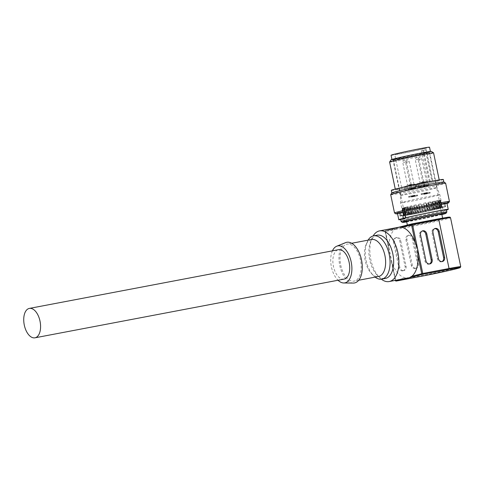 <?xml version="1.0" encoding="UTF-8"?>
<svg xmlns="http://www.w3.org/2000/svg" width="485" height="485" viewBox="0 0 485 485"><rect width="100%" height="100%" fill="white"/><g stroke="black" fill="none" stroke-linecap="round" stroke-linejoin="round"><path stroke-width="0.36" stroke-dasharray="2.42 1.82" d="M404.684 207.598A18.333 0.521 -11.8 0 1 405.581 207.35L404.496 207.556A19.642 0.558 168.2 0 0 403.459 207.841L404.684 207.598L406.212 214.916L404.987 215.164A19.642 0.558 -11.8 0 1 406.03 214.879L407.109 214.673L405.581 207.35M403.55 207.968A18.333 0.521 -11.8 0 1 403.914 207.829L402.689 208.071A19.642 0.558 168.2 0 0 402.265 208.235L403.55 207.968L404.999 214.922L403.72 215.188A19.642 0.558 -11.8 0 1 403.775 215.164L401.319 215.619A22.449 0.637 -11.8 0 1 424.12 210.344A22.449 0.637 -11.8 0 1 444.806 206.671A22.449 0.637 -11.8 0 1 421.538 212.181A22.449 0.637 -11.8 0 1 400.943 215.886L402.101 215.649L403.429 218.777L400.889 219.305M400.883 219.184L405.684 218.22L405.072 215.285L403.847 215.534A19.642 0.558 -11.8 0 1 404.217 215.395L405.448 215.152L403.914 207.829M405.448 215.152A18.333 0.521 -11.8 0 1 406.212 214.916M407.109 214.673A18.333 0.521 -11.8 0 1 408.485 214.321L407.4 214.528A19.642 0.558 -11.8 0 1 408.982 214.14L409.855 213.988L408.321 206.665L407.455 206.822A19.642 0.558 168.2 0 0 405.872 207.204L406.957 206.998L408.485 214.321M406.957 206.998A18.333 0.521 -11.8 0 1 408.321 206.665M409.855 213.988A18.333 0.521 -11.8 0 1 411.741 213.545L410.874 213.697A19.642 0.558 -11.8 0 1 412.893 213.236L413.487 213.145L411.959 205.822L411.359 205.913A19.642 0.558 168.2 0 0 409.34 206.374L410.213 206.222L411.741 213.545M410.213 206.222A18.333 0.521 -11.8 0 1 411.959 205.822M413.487 213.145A18.333 0.521 -11.8 0 1 415.76 212.636L415.166 212.727A19.642 0.558 -11.8 0 1 417.482 212.218L416.233 204.87A18.333 0.521 -11.8 0 0 414.226 205.313L415.76 212.636M417.761 212.194A18.333 0.521 -11.8 0 1 420.265 211.654L418.731 204.337A18.333 0.521 -11.8 0 1 420.853 203.888L420.907 203.833A19.642 0.558 168.2 0 0 418.452 204.355L418.731 204.337M420.265 211.654L419.98 211.678A19.642 0.558 -11.8 0 1 422.441 211.157L420.853 203.888M422.387 211.205A18.333 0.521 -11.8 0 1 424.945 210.678L424.999 210.623A19.642 0.558 -11.8 0 1 427.43 210.132L427.042 210.248L425.515 202.924L425.903 202.809A19.642 0.558 168.2 0 0 423.472 203.306L424.945 210.678M423.417 203.354A18.333 0.521 -11.8 0 1 425.515 202.924M427.042 210.248A18.333 0.521 -11.8 0 1 429.492 209.762L429.874 209.641A19.642 0.558 -11.8 0 1 432.111 209.205L431.426 209.381L429.892 202.063L430.583 201.887A19.642 0.558 168.2 0 0 428.346 202.324L427.964 202.439L429.492 209.762M427.964 202.439A18.333 0.521 -11.8 0 1 429.892 202.063M431.426 209.381A18.333 0.521 -11.8 0 1 433.59 208.974L434.275 208.799A19.642 0.558 -11.8 0 1 436.167 208.447L435.221 208.671L433.693 201.348L434.639 201.129A19.642 0.558 168.2 0 0 432.747 201.475L432.056 201.651L433.59 208.974M432.056 201.651A18.333 0.521 -11.8 0 1 433.693 201.348M435.221 208.671A18.333 0.521 -11.8 0 1 436.955 208.368L437.9 208.144A19.642 0.558 -11.8 0 1 439.319 207.907L438.179 208.162L436.652 200.838L437.791 200.584A19.642 0.558 168.2 0 0 436.373 200.82L435.427 201.045L436.955 208.368M435.427 201.045A18.333 0.521 -11.8 0 1 436.652 200.838M438.179 208.162A18.333 0.521 -11.8 0 1 439.368 207.98L440.507 207.725A19.642 0.558 -11.8 0 1 441.356 207.616L440.101 207.889L438.567 200.566A18.333 0.521 -11.8 0 0 437.84 200.657L439.368 207.98M440.101 207.889A18.333 0.521 -11.8 0 1 440.422 207.859A18.333 0.521 -11.8 0 1 440.659 207.847L439.125 200.523A18.333 0.521 -11.8 0 1 439.319 200.547L440.598 200.281A19.642 0.558 168.2 0 0 440.38 200.25L439.125 200.523M428.722 151.847A18.333 0.521 168.2 0 0 409.188 155.509A18.333 0.521 168.2 0 0 393.262 159.365A18.333 0.521 168.2 0 0 393.693 159.389A18.333 0.521 168.2 0 0 413.226 155.721A18.333 0.521 168.2 0 0 429.152 151.866A18.333 0.521 168.2 0 0 428.722 151.847M440.659 207.847L441.914 207.574A19.642 0.558 -11.8 0 1 442.132 207.604L440.847 207.871A18.333 0.521 -11.8 0 1 440.853 207.877A18.333 0.521 -11.8 0 1 440.738 207.968L442.023 207.701A19.642 0.558 -11.8 0 1 441.599 207.859L440.368 208.107A18.333 0.521 -11.8 0 1 439.604 208.338L440.829 208.095A19.642 0.558 -11.8 0 1 439.792 208.374L438.707 208.58A18.333 0.521 -11.8 0 1 437.331 208.932L438.416 208.726A19.642 0.558 -11.8 0 1 436.833 209.114L435.96 209.265A18.333 0.521 -11.8 0 1 434.075 209.714L434.942 209.562A19.642 0.558 -11.8 0 1 432.923 210.023L432.329 210.114A18.333 0.521 -11.8 0 1 430.056 210.623L430.65 210.532L429.122 203.209L428.528 203.3A18.333 0.521 -11.8 0 1 426.527 203.742L428.055 211.06A18.333 0.521 -11.8 0 1 425.551 211.599L425.836 211.581A19.642 0.558 -11.8 0 1 423.375 212.097L423.429 212.048A18.333 0.521 -11.8 0 1 420.871 212.582L420.816 212.63A19.642 0.558 -11.8 0 1 418.385 213.127L418.773 213.006A18.333 0.521 -11.8 0 1 416.324 213.497L415.942 213.612A19.642 0.558 -11.8 0 1 413.705 214.049L414.39 213.873A18.333 0.521 -11.8 0 1 412.226 214.285L411.541 214.461A19.642 0.558 -11.8 0 1 409.649 214.806L410.595 214.582A18.333 0.521 -11.8 0 1 408.861 214.891L407.915 215.116A19.642 0.558 -11.8 0 1 406.497 215.352L407.636 215.097A18.333 0.521 -11.8 0 1 406.448 215.273L405.308 215.528L403.781 208.21L404.92 207.956A18.333 0.521 -11.8 0 1 404.187 208.047L405.715 215.37A18.333 0.521 -11.8 0 1 405.393 215.401A18.333 0.521 -11.8 0 1 405.157 215.413L403.629 208.089A18.333 0.521 -11.8 0 1 403.441 208.065L402.156 208.332A19.642 0.558 168.2 0 0 402.374 208.362L403.629 208.089M405.157 215.413L403.902 215.679A19.642 0.558 -11.8 0 1 403.684 215.655L404.969 215.388L403.441 208.065M404.969 215.388A18.333 0.521 -11.8 0 1 404.963 215.376L393.262 159.365M405.684 218.22L406.06 218.141A17.957 0.509 -11.8 0 0 405.939 218.226L405.327 215.298A17.957 0.509 168.2 0 0 405.327 215.304L404.884 215.007A18.333 0.521 -11.8 0 1 404.999 214.922M421.489 212.218A23.383 0.661 -11.8 0 1 399.943 216.043A23.383 0.661 -11.8 0 1 424.175 210.308A23.383 0.661 -11.8 0 1 445.721 206.483A23.383 0.661 -11.8 0 1 421.489 212.218M404.884 215.007L402.101 215.649M420.877 209.29A23.383 0.661 -11.8 0 1 399.331 213.115A23.383 0.661 -11.8 0 1 423.563 207.374A23.383 0.661 -11.8 0 1 445.109 203.554A23.383 0.661 -11.8 0 1 420.877 209.29M446.994 203.427A26.936 0.764 -11.8 0 1 420.671 209.435A26.936 0.764 -11.8 0 1 397.554 213.758M397.5 213.497A25.256 0.715 168.2 0 0 420.768 209.368A25.256 0.715 168.2 0 0 446.94 203.166M423.508 207.416A22.449 0.637 168.2 0 0 400.246 212.921A22.449 0.637 168.2 0 0 420.931 209.253A22.449 0.637 168.2 0 0 444.193 203.742A22.449 0.637 168.2 0 0 423.508 207.416M449.45 201.524A28.063 0.794 -11.8 0 1 420.374 208.386A28.063 0.794 -11.8 0 1 394.541 212.994M390.698 194.667A28.063 0.794 168.2 0 0 416.554 190.078A28.063 0.794 168.2 0 0 445.636 183.191M443.848 182.014A26.566 0.752 -11.8 0 1 443.86 182.033A26.566 0.752 -11.8 0 1 416.33 188.556A26.566 0.752 -11.8 0 1 391.856 192.897A26.566 0.752 -11.8 0 1 391.862 192.878L391.856 192.897M391.322 190.338A26.566 0.752 168.2 0 0 415.797 185.991A26.566 0.752 168.2 0 0 443.326 179.474M416.033 185.822A22.449 0.637 -11.8 0 1 395.354 189.496A22.449 0.637 -11.8 0 1 418.616 183.985A22.449 0.637 -11.8 0 1 439.301 180.311A22.449 0.637 -11.8 0 1 416.033 185.822M389.613 162.038A22.449 0.637 168.2 0 0 410.298 158.365A22.449 0.637 168.2 0 0 433.566 152.86M391.068 159.808A20.576 0.582 168.2 0 0 410.025 156.461A20.576 0.582 168.2 0 0 431.341 151.393M392.438 159.656A19.642 0.558 -11.8 0 1 391.977 159.632A19.642 0.558 -11.8 0 1 409.043 155.503A19.642 0.558 -11.8 0 1 429.971 151.575A19.642 0.558 -11.8 0 1 430.431 151.599A19.642 0.558 -11.8 0 1 413.372 155.733A19.642 0.558 -11.8 0 1 392.438 159.656M391.062 155.242A19.642 0.558 168.2 0 0 391.522 155.267A19.642 0.558 168.2 0 0 412.45 151.338A19.642 0.558 168.2 0 0 429.516 147.21M395.099 154.497A15.902 0.449 -11.8 0 1 394.723 154.479A15.902 0.449 -11.8 0 1 408.54 151.132A15.902 0.449 -11.8 0 1 425.478 147.955A15.902 0.449 -11.8 0 1 425.854 147.974A15.902 0.449 -11.8 0 1 412.038 151.314A15.902 0.449 -11.8 0 1 395.099 154.497M431.862 180.953A15.902 0.449 168.2 0 0 414.511 184.276A15.902 0.449 168.2 0 0 401.604 187.422A15.902 0.449 168.2 0 0 401.98 187.44A15.902 0.449 168.2 0 0 418.925 184.264A15.902 0.449 168.2 0 0 432.735 180.917A15.902 0.449 168.2 0 0 432.656 180.893L426.157 149.774L421.35 150.744L425.357 149.835L431.862 180.953L427.897 181.863A11.222 0.315 -11.8 0 1 428.146 181.863L425.818 182.408L426.582 186.064L423.89 186.828L423.126 183.166L421.162 183.482L425.818 182.408M425.357 149.835A15.902 0.449 -11.8 0 1 425.86 149.786A15.902 0.449 -11.8 0 1 426.157 149.774M432.656 180.893L427.897 181.863A11.222 0.315 -11.8 0 0 427.321 181.93L428.091 185.591L425.2 186.173L424.43 182.512L418.367 183.694L419.119 183.475L419.883 187.137L419.137 187.356L425.2 186.173M423.126 183.166L424.108 183.009L423.126 183.263A13.095 0.37 -11.8 0 1 416.603 184.67L417.367 188.332L415.621 188.641L416.736 188.307L415.887 184.646L405.824 186.719L406.588 190.381A13.095 0.37 -11.8 0 1 405.12 190.508A13.095 0.37 -11.8 0 1 405.133 190.49L413.947 188.519L413.184 184.858L411.213 185.082A13.095 0.37 -11.8 0 1 417.743 183.676L419.119 183.475M415.972 184.646L414.851 184.979L416.603 184.67M413.184 184.858L404.369 186.828A13.095 0.37 168.2 0 0 404.357 186.852A13.095 0.37 168.2 0 0 405.824 186.719M424.43 182.512L427.321 181.93M407.873 185.919L411.904 185.131L407.873 185.919M410.662 185.706L414.693 184.912L410.662 185.706M426.236 182.366L422.441 183.215L426.236 182.366M420.386 183.227L424.411 182.433L420.386 183.227M426.582 186.064L428.91 185.525A11.222 0.315 168.2 0 0 428.661 185.525A11.222 0.315 168.2 0 0 428.091 185.591M419.883 187.137L418.507 187.337A13.095 0.37 168.2 0 0 411.977 188.738L411.213 185.082M413.947 188.519L411.977 188.738M406.588 190.381L416.736 188.307M417.367 188.332A13.095 0.37 168.2 0 0 423.896 186.925L424.872 186.67L423.89 186.828M407.721 185.185L411.747 184.397L407.721 185.185M410.637 184.67L407.539 185.276L410.637 184.67M410.51 184.973L414.542 184.185L410.51 184.973M413.426 184.458L410.328 185.064L413.426 184.458M426.085 181.632L422.289 182.481L426.085 181.632M423.581 182.257L426.503 181.602L423.581 182.257M420.228 182.493L424.26 181.699L420.228 182.493M423.144 181.972L420.046 182.584L423.144 181.972M401.319 215.619C400.216 212.43 400.095 212.515 400.943 215.886C400.095 212.515 400.216 212.43 401.319 215.619M400.392 195.316A18.709 0.527 -11.8 0 1 419.78 190.726A18.709 0.527 -11.8 0 1 437.015 187.665A18.709 0.527 -11.8 0 1 417.627 192.26A18.709 0.527 -11.8 0 1 400.392 195.322A18.709 0.527 -11.8 0 1 400.392 195.316L400.64 202.906A20.018 0.57 168.2 0 0 419.082 199.632A20.018 0.57 168.2 0 0 439.822 194.721A20.018 0.57 168.2 0 0 421.38 197.995A20.018 0.57 168.2 0 0 400.64 202.906L402.756 213.048L402.744 212.745L400.367 213.236L400.392 213.612L400.246 212.921M403.678 218.602L402.477 215.382M403.896 215.849C402.58 211.757 402.447 211.848 403.508 216.122C404.223 220.342 404.351 220.251 403.896 215.849C402.58 211.757 402.447 211.848 403.508 216.122C404.223 220.342 404.351 220.251 403.896 215.849M403.847 215.534L403.775 215.164M405.478 221.554A20.018 0.57 -11.8 0 1 404.538 221.578L404.029 219.129L400.816 220.02M446.467 210.041A25.256 0.715 -11.8 0 1 422.065 215.589A25.256 0.715 -11.8 0 1 400.689 219.602M446.412 209.775A23.383 0.661 -11.8 0 1 422.174 215.516A23.383 0.661 -11.8 0 1 400.64 219.353M405.939 218.226L403.429 218.777M446.861 211.993A23.383 0.661 -11.8 0 1 422.635 217.71A23.383 0.661 -11.8 0 1 401.101 221.554M441.865 214.546A22.261 0.63 -11.8 0 1 422.926 218.765A22.261 0.63 -11.8 0 1 406.703 221.887M406.685 221.79A20.388 0.576 168.2 0 0 423.035 218.686A20.388 0.576 168.2 0 0 441.841 214.449M404.538 221.578A20.018 0.57 -11.8 0 1 404.545 221.56A20.018 0.57 -11.8 0 1 425.284 216.668A20.018 0.57 -11.8 0 1 443.714 213.376A20.018 0.57 -11.8 0 1 443.726 213.394A20.018 0.57 -11.8 0 1 442.853 213.752M441.762 214.061A20.018 0.57 -11.8 0 1 422.981 218.305A20.018 0.57 -11.8 0 1 406.606 221.402M429.88 151.732A19.079 0.54 -11.8 0 1 410.11 156.4A19.079 0.54 -11.8 0 1 392.541 159.535A19.079 0.54 -11.8 0 1 412.305 154.836A19.079 0.54 -11.8 0 1 429.88 151.732L429.589 152.175A18.709 0.527 168.2 0 0 429.595 152.157A18.709 0.527 168.2 0 0 412.359 155.218A18.709 0.527 168.2 0 0 392.971 159.808A18.709 0.527 168.2 0 0 410.207 156.746A18.709 0.527 168.2 0 0 429.589 152.175L437.015 187.671A18.709 0.527 -11.8 0 1 437.015 187.671L439.822 194.721L443.726 213.394M400.392 195.322L392.971 159.808A18.709 0.527 168.2 0 0 392.983 159.82L392.541 159.535M440.847 207.871L439.319 200.547M442.023 207.701L440.489 200.378L439.21 200.644L440.738 207.968M439.21 200.644A18.333 0.521 -11.8 0 1 438.84 200.784L440.065 200.541A19.642 0.558 168.2 0 0 440.489 200.378M440.368 208.107L438.84 200.784M440.829 208.095L439.301 200.772L438.07 201.014L439.604 208.338M438.07 201.014A18.333 0.521 -11.8 0 1 437.173 201.263L438.258 201.057A19.642 0.558 168.2 0 0 439.301 200.772M438.707 208.58L437.173 201.263M438.416 208.726L436.882 201.408L435.803 201.614L437.331 208.932M435.803 201.614A18.333 0.521 -11.8 0 1 434.433 201.948L435.3 201.79A19.642 0.558 168.2 0 0 436.882 201.408M435.96 209.265L434.433 201.948M434.942 209.562L433.414 202.239L432.547 202.39L434.075 209.714M432.547 202.39A18.333 0.521 -11.8 0 1 430.801 202.791L431.395 202.7A19.642 0.558 168.2 0 0 433.414 202.239M432.329 210.114L430.801 202.791M428.528 203.3L430.056 210.623M425.836 211.581L424.302 204.258L425.551 211.599M424.023 204.282A18.333 0.521 -11.8 0 1 421.901 204.731L421.847 204.779A19.642 0.558 168.2 0 0 424.302 204.258M423.429 212.048L421.901 204.731M420.816 212.63L419.289 205.307L420.871 212.582M419.343 205.258A18.333 0.521 -11.8 0 1 417.239 205.688L416.857 205.804A19.642 0.558 168.2 0 0 419.289 205.307M418.773 213.006L417.239 205.688M415.942 213.612L414.408 206.289L414.796 206.173L416.324 213.497M414.796 206.173A18.333 0.521 -11.8 0 1 412.862 206.549L412.171 206.725A19.642 0.558 168.2 0 0 414.408 206.289M414.39 213.873L412.862 206.549M411.541 214.461L410.007 207.137L410.698 206.962L412.226 214.285M410.698 206.962A18.333 0.521 -11.8 0 1 409.067 207.265L408.115 207.489A19.642 0.558 168.2 0 0 410.007 207.137M410.595 214.582L409.067 207.265M407.915 215.116L406.382 207.792L407.327 207.568L408.861 214.891M407.327 207.568A18.333 0.521 -11.8 0 1 406.103 207.774L404.969 208.029A19.642 0.558 168.2 0 0 406.382 207.792M407.636 215.097L406.103 207.774M404.92 207.956L406.448 215.273M405.072 215.285L405.448 215.213A17.957 0.509 168.2 0 1 422.011 211.296A17.957 0.509 168.2 0 1 440.065 207.932A17.957 0.509 168.2 0 1 440.489 207.956A17.957 0.509 168.2 0 1 424.884 211.733A17.957 0.509 168.2 0 1 405.751 215.322A17.957 0.509 168.2 0 1 405.327 215.304L406.575 221.257M405.715 215.37L404.46 215.637A19.642 0.558 -11.8 0 0 405.308 215.528M428.055 211.06L428.334 211.042A19.642 0.558 -11.8 0 0 430.65 210.532M402.689 208.071L404.217 215.395M403.72 215.188L402.265 208.235M404.987 215.164L403.459 207.841M404.496 207.556L406.03 214.879M407.4 214.528L405.872 207.204M407.455 206.822L408.982 214.14M410.874 213.697L409.34 206.374M411.359 205.913L412.893 213.236M415.166 212.727L413.632 205.404L414.226 205.313M413.632 205.404A19.642 0.558 168.2 0 1 415.948 204.894L416.233 204.87M415.948 204.894L417.482 212.218M419.98 211.678L418.452 204.355M420.907 203.833L422.441 211.157M424.999 210.623L423.472 203.306M425.903 202.809L427.43 210.132M429.874 209.641L428.346 202.324M430.583 201.887L432.111 209.205M434.275 208.799L432.747 201.475M434.639 201.129L436.167 208.447M437.9 208.144L436.373 200.82M437.791 200.584L439.319 207.907M440.507 207.725L438.98 200.402L437.84 200.657M438.98 200.402A19.642 0.558 168.2 0 1 439.822 200.293L438.567 200.566M439.822 200.293L441.356 207.616M441.914 207.574L440.38 200.25M440.598 200.281L442.132 207.604M440.065 200.541L441.599 207.859M438.258 201.057L439.792 208.374M435.3 201.79L436.833 209.114M431.395 202.7L432.923 210.023M429.122 203.209A19.642 0.558 168.2 0 1 426.806 203.718L426.527 203.742M426.806 203.718L428.334 211.042M421.847 204.779L423.375 212.097M416.857 205.804L418.385 213.127M412.171 206.725L413.705 214.049M408.115 207.489L409.649 214.806M404.969 208.029L406.497 215.352M403.781 208.21A19.642 0.558 168.2 0 1 402.932 208.32L404.187 208.047M402.932 208.32L404.46 215.637M403.902 215.679L402.374 208.362M402.156 208.332L403.684 215.655M406.06 218.141L405.448 215.213M404.957 215.376L405.551 218.311M407.97 225.937A17.957 0.509 -11.8 0 1 407.545 225.919A17.957 0.509 -11.8 0 1 423.15 222.142A17.957 0.509 -11.8 0 1 442.284 218.547A17.957 0.509 -11.8 0 1 442.708 218.571A17.957 0.509 -11.8 0 1 427.103 222.348A17.957 0.509 -11.8 0 1 407.97 225.937M402.914 270.8A3.765 3.165 75.7 0 1 398.876 267.744L393.493 241.966A3.765 3.165 75.7 0 1 395.669 237.729A3.765 3.165 75.7 0 1 399.707 240.784L405.096 266.562A3.765 3.165 75.7 0 1 402.914 270.8L403.902 270.551A3.765 3.165 -104.3 0 1 399.864 267.496L394.475 241.712A3.765 3.165 -104.3 0 1 396.657 237.474A3.765 3.165 -104.3 0 1 400.695 240.53L406.084 266.313A3.765 3.165 -104.3 0 1 403.902 270.551M415.354 268.435A3.765 3.165 75.7 0 1 411.316 265.38L405.927 239.602A3.765 3.165 75.7 0 1 408.109 235.364A3.765 3.165 75.7 0 1 412.147 238.42L417.536 264.204A3.765 3.165 75.7 0 1 415.354 268.435L416.342 268.187A3.765 3.165 -104.3 0 1 412.305 265.131L406.915 239.347A3.765 3.165 -104.3 0 1 409.097 235.11A3.765 3.165 -104.3 0 1 413.135 238.171L418.525 263.949A3.765 3.165 -104.3 0 1 416.342 268.187M409.388 277.693L405.363 277.899A25.784 13.95 79.2 0 1 391.619 261.985L389.091 249.884A25.784 13.95 79.2 0 1 395.136 228.92L385.466 231.43L411.747 226.434A25.784 0.734 168.2 0 0 437.5 221.081A25.784 0.734 168.2 0 0 450.516 217.71M438.458 218.856A25.032 0.709 168.2 0 1 445.745 218.335A25.032 0.709 168.2 0 1 411.989 225.598L385.708 230.593L399.185 227.156M395.136 228.92L398.846 227.235L385.678 230.599A0.752 0.63 75.7 0 0 385.242 231.442L389.091 249.884M381.331 279.184A25.784 13.95 79.2 0 1 379.24 277.281A25.784 13.95 79.2 0 1 370.837 259.669A25.784 13.95 79.2 0 1 371.874 238.493A25.784 13.95 79.2 0 1 373.123 235.959M377.148 235.17A22.019 11.913 -100.8 0 0 370.588 241.669A22.019 11.913 -100.8 0 0 369.703 259.754A22.019 11.913 -100.8 0 0 376.875 274.801A22.019 11.913 -100.8 0 0 385.369 278.438M375.117 277.129A22.019 11.913 79.2 0 1 373.304 275.48A22.019 11.913 79.2 0 1 366.126 260.433A22.019 11.913 79.2 0 1 367.012 242.348A22.019 11.913 79.2 0 1 368.097 240.148M371.528 239.499A18.818 10.179 -100.8 0 0 365.914 245.052A18.818 10.179 -100.8 0 0 365.163 260.506A18.818 10.179 -100.8 0 0 371.292 273.364A18.818 10.179 -100.8 0 0 378.549 276.474M360.5 260.099A18.818 10.179 -100.8 0 0 347.114 244.137A18.818 10.179 -100.8 0 0 340.749 265.143A18.818 10.179 -100.8 0 0 354.135 281.112A18.818 10.179 -100.8 0 0 360.5 260.099M353.286 283.07A20.703 11.197 79.2 0 1 339.761 265.398A20.703 11.197 79.2 0 1 345.605 242.627M332.437 250.842A18.818 10.179 -100.8 0 0 331.419 266.92A18.818 10.179 -100.8 0 0 338.027 280.251M344.089 279.099A14.968 8.093 79.2 0 1 333.389 266.156A14.968 8.093 79.2 0 1 338.239 249.751A14.968 8.093 79.2 0 1 338.506 249.69M441.914 261.609A3.765 3.165 -104.3 0 1 441.435 261.779A3.765 3.165 -104.3 0 1 437.391 258.723L432.008 232.945A3.765 3.165 -104.3 0 1 434.184 228.708A3.765 3.165 -104.3 0 1 434.693 228.629M429.474 263.967A3.765 3.165 -104.3 0 1 428.995 264.143A3.765 3.165 -104.3 0 1 424.951 261.088L419.567 235.31A3.765 3.165 -104.3 0 1 421.744 231.072A3.765 3.165 -104.3 0 1 422.253 230.993M414.699 195.219L408.552 196.528L414.699 195.219M414.857 195.952L408.703 197.256L414.857 195.952M413.462 196.316L409.437 197.104L413.462 196.316M410.013 196.17L414.044 195.376L410.013 196.17M412.28 188.089L407.933 189.011L412.28 188.089M412.432 188.823L408.091 189.744L412.432 188.823M411.553 189.059L408.455 189.671L411.553 189.059M411.401 188.325L408.303 188.938L411.401 188.325M417.494 195.006L411.341 196.316L417.494 195.006M417.646 195.74L411.492 197.043L417.646 195.74M416.257 196.104L412.226 196.892L416.257 196.104M412.808 195.958L416.833 195.164L412.808 195.958M415.069 187.877L410.728 188.798L415.069 187.877M415.221 188.61L410.88 189.532L415.221 188.61M414.342 188.847L411.244 189.453L414.342 188.847M414.19 188.113L411.092 188.726L414.19 188.113M430.001 192.315L423.854 193.618L430.001 192.315M430.159 193.048L424.005 194.352L430.159 193.048M425.703 194.055L429.498 193.206L425.703 194.055M428.382 192.618L424.581 193.466L428.382 192.618M427.582 185.185L423.235 186.107L427.582 185.185M427.734 185.919L423.393 186.84L427.734 185.919M424.496 186.652L427.418 185.998L424.496 186.652M424.345 185.919L427.267 185.264L424.345 185.919M427.212 192.527L421.059 193.83L427.212 192.527M427.364 193.26L421.216 194.564L427.364 193.26M425.975 193.618L421.944 194.412L425.975 193.618M422.526 193.473L426.551 192.684L422.526 193.473M420.653 187.052L424.993 186.131L420.653 187.052M424.066 186.367L420.968 186.974L424.066 186.367M423.914 185.634L420.81 186.24L423.914 185.634M420.501 186.319L424.842 185.403L420.501 186.319M422.781 150.392L429.286 181.505M430.08 181.445L423.581 150.332M428.91 185.525L428.146 181.863M418.507 187.337L417.743 183.676M411.983 188.835L411.219 185.173M407.303 186.173L408.067 189.835M404.369 186.828L405.133 190.49M409.831 189.702L409.067 186.04M415.227 184.87L415.991 188.532M423.126 183.263L423.896 186.925M403.356 162.42L406.46 161.814L403.356 162.42M406.151 162.208L409.249 161.602L406.151 162.208M421.016 159.019L418.094 159.674L421.016 159.019M415.869 159.729L418.967 159.116L415.869 159.729M460.75 266.689A25.784 0.734 -11.8 0 1 447.831 270.042A25.784 0.734 -11.8 0 1 422.168 275.383A25.784 0.734 -11.8 0 1 421.98 275.419L395.699 280.409L385.466 231.43A0.752 0.406 79.2 0 1 385.708 230.593A0.752 0.63 75.7 0 0 385.678 230.599A0.752 0.752 0 0 0 385.126 231.478L389.382 251.86M411.989 225.598A0.752 0.406 -100.8 0 0 411.747 226.434L421.98 275.419A0.752 0.406 -100.8 0 0 422.502 276.056M432.996 232.691L432.008 232.945M437.391 258.723L438.379 258.475M424.951 261.088L425.939 260.833M420.556 235.055L419.567 235.31M396.203 281.051A0.752 0.406 79.2 0 1 395.699 280.409L395.36 280.463M391.619 261.985L395.457 280.354M396.669 280.124L405.363 277.899M406.084 266.313L405.096 266.562M399.707 240.784L400.695 240.53M398.876 267.744L399.864 267.496M394.475 241.712L393.493 241.966M418.525 263.949L417.536 264.204M412.147 238.42L413.135 238.171M411.316 265.38L412.305 265.131M406.915 239.347L405.927 239.602M399.943 216.043L399.331 213.115M395.354 189.496L395.269 189.101M439.301 180.311L439.216 179.917M401.604 187.422L394.723 154.479M432.735 180.917L425.854 147.974M421.35 150.744L427.849 181.863M419.137 187.356L418.367 183.694M420.252 187.022L419.489 183.36M411.001 188.992L410.237 185.331M405.12 190.508L404.357 186.852M415.621 188.641L414.851 184.979M424.872 186.67L424.108 183.009M421.926 187.143L421.162 183.482M428.916 185.531L428.152 181.869M406.988 185.391L407.139 186.125M411.747 184.397L411.904 185.131M411.201 184.512L406.46 161.814A1.873 1.873 0 0 0 404.241 160.365A1.873 1.873 0 0 0 402.792 162.578L407.539 185.276M409.776 185.179L409.934 185.913M414.542 184.185L414.693 184.912M413.99 184.3L409.249 161.602A1.873 1.873 0 0 0 407.036 160.153A1.873 1.873 0 0 0 405.587 162.366L410.328 185.064M422.289 182.481L422.441 183.215M427.049 181.487L427.206 182.221M426.503 181.602L421.762 158.904A1.873 1.873 0 0 0 419.543 157.455A1.873 1.873 0 0 0 418.094 159.674L422.841 182.366M419.501 182.693L419.652 183.427M424.26 181.699L424.411 182.433M423.708 181.814L418.967 159.116A1.873 1.873 0 0 0 416.754 157.667A1.873 1.873 0 0 0 415.305 159.886L420.046 182.584M444.806 206.671L444.193 203.742M443.714 213.376L444.157 213.667M440.853 207.877L429.152 151.866M407.545 225.919L407.37 225.058M370.588 241.669L371.874 238.493M365.914 245.052L367.012 242.348M351.698 243.264L347.114 244.137M358.718 280.239L354.135 281.112M371.292 273.364L373.304 275.48M376.875 274.801L379.24 277.281M434.184 228.708L435.172 228.453M441.435 261.779L442.423 261.53M428.995 264.143L429.983 263.888M421.744 231.072L422.732 230.818M395.342 280.372L391.104 260.081M395.669 237.729L396.657 237.474M408.109 235.364L409.097 235.11M442.708 218.571L442.605 218.086M441.732 213.909L440.489 207.956M404.545 221.56L404.254 222.003M445.721 206.483L445.109 203.554M414.93 195.958L414.778 195.225M409.279 196.37L409.437 197.104M408.703 197.256L408.552 196.528M414.044 195.376L414.196 196.11M412.486 188.829L412.329 188.095M408.303 188.938L408.455 189.671M408.091 189.744L407.933 189.011M411.965 188.174L412.117 188.901M417.718 195.746L417.567 195.012M412.074 196.158L412.226 196.892M411.492 197.043L411.341 196.316M416.833 195.164L416.985 195.898M415.275 188.617L415.124 187.883M411.092 188.726L411.244 189.453M410.88 189.532L410.728 188.798M414.754 187.962L414.905 188.689M430.231 193.048L430.08 192.321M424.581 193.466L424.739 194.2M424.005 194.352L423.854 193.618M429.346 192.472L429.498 193.206M427.782 185.919L427.631 185.191M423.605 186.028L423.757 186.761M423.393 186.84L423.235 186.107M427.267 185.264L427.418 185.998M427.437 193.26L427.285 192.533M421.792 193.679L421.944 194.412M421.216 194.564L421.059 193.83M426.551 192.684L426.709 193.418M420.81 186.24L420.968 186.974M420.598 187.052L420.446 186.319M424.993 186.131L424.842 185.403M424.478 185.476L424.63 186.21"/><path stroke-width="0.73" d="M397.554 213.758A26.936 0.764 -11.8 0 1 395.863 213.861A26.936 0.764 -11.8 0 1 423.769 207.228A26.936 0.764 -11.8 0 1 448.583 202.845A26.936 0.764 -11.8 0 1 446.994 203.427M448.243 209.393L446.94 203.166A25.256 0.715 168.2 0 0 423.672 207.301A25.256 0.715 168.2 0 0 397.5 213.497L398.797 219.723A25.256 0.715 -11.8 0 1 424.975 213.521A25.256 0.715 -11.8 0 1 448.243 209.393A25.256 0.715 -11.8 0 1 446.467 210.041M395.863 213.861L394.541 212.994A28.063 0.794 -11.8 0 1 394.523 212.976A28.063 0.794 -11.8 0 1 423.605 206.089A28.063 0.794 -11.8 0 1 449.456 201.499A28.063 0.794 -11.8 0 1 449.45 201.524L448.583 202.845M449.456 201.499L445.636 183.191A28.063 0.794 168.2 0 0 445.618 183.172A28.063 0.794 168.2 0 0 419.78 187.78A28.063 0.794 168.2 0 0 390.704 194.643A28.063 0.794 168.2 0 0 390.698 194.667L394.523 212.976M390.704 194.643L391.862 192.878A26.566 0.752 -11.8 0 1 419.386 186.379A26.566 0.752 -11.8 0 1 443.848 182.014L445.618 183.172M443.86 182.027L443.326 179.474A26.566 0.752 168.2 0 0 418.852 183.815A26.566 0.752 168.2 0 0 391.322 190.338L391.856 192.891M439.216 179.917L433.566 152.86A22.449 0.637 168.2 0 0 433.548 152.842A22.449 0.637 168.2 0 0 412.88 156.528A22.449 0.637 168.2 0 0 389.619 162.02A22.449 0.637 168.2 0 0 389.613 162.038L395.269 189.101M433.548 152.842L431.341 151.393A20.576 0.582 168.2 0 0 412.389 154.776A20.576 0.582 168.2 0 0 391.068 159.808L389.619 162.02M430.401 151.429L429.516 147.21A19.642 0.558 168.2 0 0 429.055 147.185A19.642 0.558 168.2 0 0 408.127 151.108A19.642 0.558 168.2 0 0 391.062 155.242L391.947 159.462M400.889 219.305L400.64 219.353C400.804 220.293 400.883 220.238 400.883 219.184C400.883 220.238 400.804 220.293 400.64 219.353C400.804 220.293 400.883 220.238 400.883 219.184A23.383 0.661 -11.8 0 1 424.866 213.6A23.383 0.661 -11.8 0 1 446.412 209.775L446.867 211.969A23.383 0.661 -11.8 0 1 446.861 211.993L445.994 213.321A22.261 0.63 -11.8 0 1 441.865 214.546M400.689 219.602A25.256 0.715 -11.8 0 1 398.797 219.723M406.703 221.887A22.261 0.63 -11.8 0 1 402.429 222.421L401.101 221.554A23.383 0.661 -11.8 0 1 401.089 221.536A23.383 0.661 -11.8 0 1 425.321 215.795A23.383 0.661 -11.8 0 1 446.867 211.969M402.429 222.421A22.261 0.63 -11.8 0 1 425.49 216.94A22.261 0.63 -11.8 0 1 445.994 213.321M441.841 214.449A20.388 0.576 168.2 0 0 444.157 213.667A20.388 0.576 168.2 0 0 425.381 217.019A20.388 0.576 168.2 0 0 404.254 222.003A20.388 0.576 168.2 0 0 406.685 221.79M442.853 213.752A20.018 0.57 -11.8 0 1 441.762 214.061M406.606 221.402A20.018 0.57 -11.8 0 1 405.478 221.554M398.846 227.235L401.622 227.265A25.784 13.95 79.2 0 1 415.366 243.179L417.652 249.011L417.894 255.28A25.784 13.95 79.2 0 1 411.856 276.244L409.388 277.693L389.182 281.542A25.784 13.95 79.2 0 1 381.331 279.184M373.123 235.959A25.784 13.95 79.2 0 1 379.555 230.884A25.784 13.95 79.2 0 1 397.9 252.758A25.784 13.95 79.2 0 1 389.182 281.542M381.792 279.117L385.369 278.438A22.019 11.913 -100.8 0 0 392.814 253.855A22.019 11.913 -100.8 0 0 377.148 235.17L373.571 235.856A22.019 11.913 79.2 0 1 389.237 254.534A22.019 11.913 79.2 0 1 381.792 279.117A22.019 11.913 79.2 0 1 375.117 277.129M368.097 240.148A22.019 11.913 79.2 0 1 373.571 235.856M358.718 280.239L378.549 276.474A18.818 10.179 -100.8 0 0 384.914 255.468A18.818 10.179 -100.8 0 0 371.528 239.499L351.698 243.264M336.729 246.216L345.605 242.627A20.703 11.197 79.2 0 1 361.489 259.851A20.703 11.197 79.2 0 1 353.286 283.07L343.713 282.979A18.818 10.179 -100.8 0 0 351.176 261.876A18.818 10.179 -100.8 0 0 336.729 246.216A18.818 10.179 -100.8 0 0 332.437 250.842M338.027 280.251A18.818 10.179 -100.8 0 0 343.713 282.979M29.361 308.411L338.506 249.69A14.968 8.093 79.2 0 1 349.2 262.64A14.968 8.093 79.2 0 1 344.356 279.039A14.968 8.093 79.2 0 1 344.089 279.099L34.95 337.815A14.968 8.093 -100.8 0 0 35.217 337.76A14.968 8.093 -100.8 0 0 40.061 321.355A14.968 8.093 -100.8 0 0 29.361 308.411A14.968 8.093 -100.8 0 0 29.094 308.472A14.968 8.093 -100.8 0 0 24.25 324.871A14.968 8.093 -100.8 0 0 34.95 337.815M444.599 257.292L439.216 231.509A3.765 3.165 -104.3 0 0 435.172 228.453A3.765 3.165 -104.3 0 0 432.996 232.691L438.379 258.475A3.765 3.165 -104.3 0 0 442.423 261.53A3.765 3.165 -104.3 0 0 444.599 257.292L443.611 257.541A3.765 3.165 -104.3 0 1 441.914 261.609M420.556 235.055L425.939 260.833A3.765 3.165 -104.3 0 0 429.983 263.888A3.765 3.165 -104.3 0 0 432.159 259.651L426.776 233.873A3.765 3.165 -104.3 0 0 422.732 230.818A3.765 3.165 -104.3 0 0 420.556 235.055M434.693 228.629A3.765 3.165 -104.3 0 1 438.228 231.763L443.611 257.541M422.253 230.993A3.765 3.165 -104.3 0 1 425.788 234.128L431.171 259.905A3.765 3.165 -104.3 0 1 429.474 263.967M415.366 243.179L411.516 224.737L438.81 219.529A25.784 0.734 168.2 0 1 439.016 219.487A25.784 0.734 168.2 0 1 450.516 217.71L449.892 217.098L448.182 217.183L438.47 218.85A25.032 0.709 168.2 0 0 438.288 218.887A0.752 0.406 -100.8 0 0 438.264 218.893L412.014 223.876A0.752 0.406 79.2 0 1 412.535 224.519L422.768 273.498L449.043 268.508L438.81 219.529A0.752 0.406 -100.8 0 0 438.276 218.887L411.995 223.882A0.752 0.752 0 0 0 411.953 223.888A0.752 0.63 -104.3 0 1 411.983 223.882A0.752 0.406 79.2 0 1 411.995 223.882M401.622 227.265L411.516 224.737A0.752 0.63 -104.3 0 1 411.953 223.888L399.058 227.18L411.923 223.9M448.801 269.345L422.526 274.334L396.251 281.045L422.532 276.056A25.032 0.709 168.2 0 0 422.708 276.02A25.032 0.709 168.2 0 0 456.403 268.757A25.032 0.709 168.2 0 0 448.801 269.345A0.752 0.406 -100.8 0 0 449.043 268.508A25.784 0.734 -11.8 0 1 460.75 266.689L450.516 217.71M411.856 276.244L422.768 273.498A0.752 0.406 79.2 0 1 422.526 274.334A0.752 0.63 -104.3 0 1 421.75 273.716L417.894 255.28M438.228 231.763L439.216 231.509M432.159 259.651L431.171 259.905M425.788 234.128L426.776 233.873M422.502 276.056A0.752 0.406 -100.8 0 0 422.514 276.056A0.752 0.406 -100.8 0 0 422.532 276.056L449.462 270.418L460.126 267.665L460.75 266.689M422.514 276.056L396.239 281.045A0.752 0.752 0 0 1 395.36 280.463L395.475 280.427A0.752 0.63 75.7 0 0 396.251 281.045A0.752 0.406 79.2 0 1 396.239 281.045A0.752 0.406 79.2 0 1 396.203 281.051M395.457 280.354L396.669 280.124M401.089 221.536L400.713 219.723M407.37 225.058L406.575 221.257M379.555 230.884L399.185 227.156M442.605 218.086L441.732 213.909"/></g></svg>
